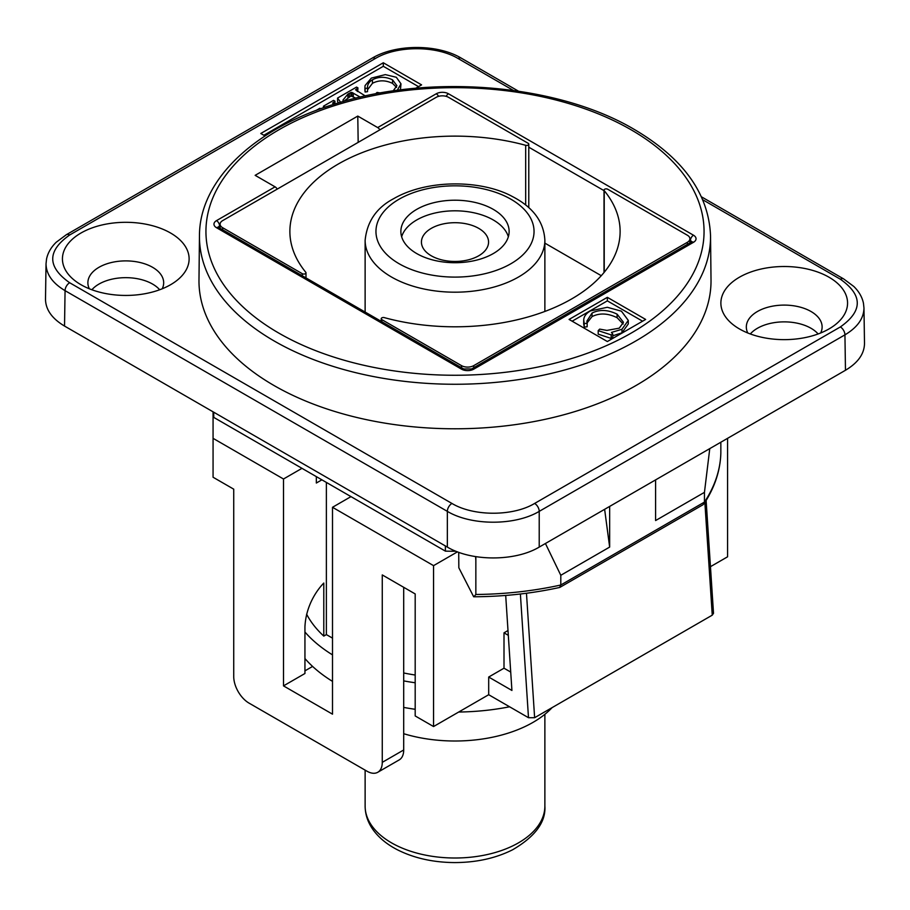 <?xml version="1.0" encoding="UTF-8"?>
<svg xmlns="http://www.w3.org/2000/svg" width="910" height="910" viewBox="0 0 910 910"><rect width="100%" height="100%" fill="white"/><g stroke="black" fill="none" stroke-linecap="round" stroke-linejoin="round"><path stroke-width="1.36" d="M403.699 707.411A167.827 96.892 0 0 0 415.188 709.288M458.708 712.029A167.827 96.892 0 0 0 509.577 706.786M304.941 658.544A167.827 96.892 0 0 0 312.596 666.427A167.827 96.892 180 0 0 332.503 681.385M552.108 707.616A110.44 63.768 180 0 1 403.699 733.71M403.699 680.896A167.827 96.892 0 0 0 415.188 682.762M304.941 632.018A167.827 96.892 0 0 0 332.503 654.87M332.503 638.137L326.372 634.6L323.789 636.101A154.837 89.396 180 0 1 306.613 614.17M415.188 675.027A154.837 89.396 180 0 1 403.699 672.979M431.26 255.778A33.568 19.383 0 0 0 467.842 259.976A33.568 19.383 0 0 0 488.568 242.071A33.568 19.383 0 0 0 455 222.7A33.568 19.383 0 0 0 421.432 242.071A33.568 19.383 0 0 0 431.26 255.778M401.651 236.771A54.134 31.258 180 0 1 455 210.813A54.134 31.258 180 0 1 508.349 236.771M493.277 253.571A54.134 31.258 180 0 1 434.286 260.34A54.134 31.258 180 0 1 400.866 231.47A54.134 31.258 180 0 1 455 200.211A54.134 31.258 180 0 1 509.134 231.47A54.134 31.258 180 0 1 493.277 253.571M727.568 438.336L727.568 556.806L710.46 566.68M382.268 762.353A21.658 12.501 60 0 1 377.775 772.271L399.217 759.895A21.658 12.501 -120 0 0 403.699 749.976L382.268 762.353L382.268 574.927L415.188 593.934L415.188 715.942L433.558 726.544L433.558 565.645L457.457 551.847M433.558 726.544L488.693 694.717L488.693 677.04L504.003 668.202L504.003 632.837L507.996 630.528M704.863 502.479L712.257 615.16L713.52 613.294M712.257 615.16L534.625 717.706L526.469 593.252M488.693 694.717L528.494 717.706L534.625 717.706M473.757 367.697L473.757 365.627A8.668 5.005 180 0 1 461.507 365.627L461.507 367.697M473.757 365.627L687.368 242.299L687.368 244.369M381.847 321.708L381.847 319.637L461.507 365.627M604.229 272.272L604.229 190.656A2.161 1.251 180 0 1 604.012 190.122A2.161 1.251 180 0 1 605.355 188.962A2.161 1.251 180 0 1 607.709 189.234L687.368 235.224A8.668 5.005 180 0 1 689.905 238.761A8.668 5.005 180 0 1 687.368 242.299M604.229 190.656A165.119 95.334 180 0 1 620.119 231.47A165.119 95.334 180 0 1 384.316 317.624A2.161 1.251 180 0 0 381.222 318.75L381.222 321.344M381.847 319.637A2.161 1.251 180 0 1 381.222 318.75M510.726 672.081L504.003 668.202M504.003 632.837L508.315 635.328M505.698 595.436L511.921 690.451L488.693 677.04M433.558 565.645L332.503 507.291L332.503 714.168L283.499 685.878L283.499 479.001L213.065 438.336L213.065 411.82M377.775 772.271A21.658 12.501 60 0 1 366.958 771.191L249.044 703.123A21.658 12.501 60 0 1 233.733 676.596L233.733 489.171L213.065 477.238L213.065 438.336M323.789 636.101L323.789 583.048C316.93 590.078 305.965 605.537 304.941 626.74L304.941 673.502L283.499 685.878M316.339 476.624L316.339 483.028L321.89 479.832M305.988 277.903L305.988 272.807A2.161 1.251 180 0 0 305.771 272.272A165.119 95.334 180 0 1 289.88 231.47A165.119 95.334 180 0 1 525.684 145.304L525.684 205.012M222.631 229.775L222.631 227.705A8.668 5.005 180 0 1 220.095 224.167A8.668 5.005 180 0 1 222.631 220.63L436.243 97.302A8.668 5.005 180 0 1 448.493 97.302L528.153 143.291A2.161 1.251 180 0 1 528.778 144.178A2.161 1.251 180 0 1 525.684 145.304M222.631 227.705L302.291 273.694L302.291 275.764M305.988 272.807A2.161 1.251 180 0 1 304.645 273.967A2.161 1.251 180 0 1 302.291 273.694M283.499 479.001L301.983 468.332M403.699 749.976L403.699 587.303M326.372 634.6L326.372 482.414M350.987 496.621L332.503 507.291M304.941 670.852L312.596 666.427M475.85 594.48L473.848 596.778C503.366 596.619 531.963 593.513 559.604 587.473L560.799 585.005A249.033 143.78 180 0 1 475.85 594.48L475.85 556.692M559.923 587.348L703.157 504.652L704.454 502.081L704.454 492.355L709.766 448.619M720.845 453.191L720.845 453.032A249.033 143.78 180 0 1 704.454 502.081L560.799 585.005L560.799 575.291L545.431 543.497M720.845 442.214L720.845 453.032M604.627 509.316L609.654 547.081L560.799 575.291M609.654 547.081L609.654 506.415M704.454 492.355L655.598 520.554L655.598 479.888M458.72 552.313L458.833 567.783L473.678 596.778M455.933 551.244A253.754 146.51 180 0 1 445.411 551.141L213.793 417.417L213.679 412.173M445.411 551.141L445.365 545.932M277.22 189.121A4.334 2.502 -120 0 0 275.059 186.834L255.153 175.334L357.778 116.082L377.684 127.571A4.334 2.502 60 0 1 379.857 129.857M607.357 297.331L645.645 319.433L607.357 341.534L569.08 319.433L607.357 297.331L607.357 300.869L642.585 321.196M710.539 235.815L711.017 280.064A256.017 147.807 180 0 1 553.701 417.36A256.017 147.807 180 0 1 273.967 385.487A256.017 147.807 180 0 1 198.983 280.064L199.461 235.815A255.551 147.534 0 0 0 274.297 341.045A255.551 147.534 0 0 0 553.519 372.861A255.551 147.534 0 0 0 710.539 235.815C708.81 193.864 683.421 158.42 634.35 129.47C557.955 84.05 430.385 73.278 335.028 103.956C254.004 128.56 199.347 180.453 199.461 235.815M572.14 321.196L607.357 300.869M612.771 333.993L612.771 337.519L611.19 338.44L598.2 334.163L598.2 330.626L611.19 334.903L612.771 333.993L611.44 332.423L621.962 329.284L628.287 320.411L621.439 311.186L607.311 307.284L590.442 310.913C586.199 313.324 583.958 316.316 583.719 319.899L583.685 324.233M623.157 324.028L617.116 317.704C607.869 313.188 599.519 312.824 592.046 316.6L587.075 322.913M584.197 327.099L584.197 323.562L587.155 323.255L587.155 326.792L584.197 327.099L583.719 323.437M628.287 320.411L628.287 323.949L621.962 332.821L612.771 335.79M611.19 338.44L611.19 334.903M587.155 323.255L586.882 321.116L592.046 313.074C599.519 309.286 607.869 309.65 617.116 314.166L623.464 322.299L619.266 328.157L606.913 330.41L599.679 329.113L598.2 330.626M583.719 319.899L584.197 323.562M702.782 199.779L840.351 279.211C862.908 295.113 862.908 311.027 840.351 326.94A6.495 3.754 60 0 1 844.935 334.857L845.47 370.268C858.016 362.783 864.352 353.831 864.5 343.411L863.965 307.819M845.47 370.268L539.221 547.081L539.221 511.363L844.935 334.857C857.482 327.361 863.817 318.398 863.965 307.989L863.453 303.212C862.134 297.013 858.904 291.416 853.762 286.434L843.615 278.892A6.495 3.754 120 0 0 843.593 278.881A6.495 3.754 120 0 0 840.351 279.211M840.351 326.94L534.625 503.446C512.99 516.482 473.575 516.482 451.94 503.446A6.495 3.754 120 0 0 447.345 511.363L447.345 547.081C471.38 561.55 515.174 561.55 539.221 547.081M447.345 547.081L64.53 326.064L65.065 290.654L447.345 511.363C471.38 525.809 515.174 525.809 539.221 511.363A6.495 3.754 60 0 0 534.625 503.446M46.035 263.616L45.5 299.208C45.648 309.627 51.984 318.58 64.53 326.064M159.682 289.767A37.901 21.874 0 0 0 125.773 277.664A37.901 21.874 0 0 0 91.876 289.767M818.124 333.97A37.901 21.874 0 0 0 784.227 321.867A37.901 21.874 0 0 0 750.318 333.97M357.778 116.082L358.176 142.381M265.072 135.954L260.795 133.486L383.303 62.767L421.58 84.869L415.699 88.259M170.568 233.017A63.347 36.571 180 0 1 175.744 281.349A63.347 36.571 180 0 1 75.814 281.349A63.347 36.571 180 0 1 83.834 231.47A63.347 36.571 180 0 1 170.568 233.017M829.01 277.22A63.347 36.571 180 0 1 834.186 325.552A63.347 36.571 180 0 1 734.256 325.552A63.347 36.571 180 0 1 742.276 275.673A63.347 36.571 180 0 1 829.01 277.22M383.303 62.767L383.303 66.293L418.52 86.632M263.854 135.26L383.303 66.293M355.89 98.166L350.953 95.994L343.616 101.408M338.509 102.898L337.564 101.59L337.564 98.052L340.613 102.273M365.308 95.971L355.56 89.806L357.948 87.883L357.687 91.58M396.533 87.417L392.551 83.379C385.544 80.034 378.844 80.012 372.463 83.299L367.526 89.794M372.463 83.299L372.463 79.761C368.914 81.911 367.276 84.698 367.526 88.122L367.526 91.66L365.103 92.012L364.921 90.465L364.921 86.928L365.103 88.486L367.526 88.122L367.469 87.189M397.238 90.34L400.991 83.834L400.423 89.919M320.695 108.768L319.854 108.279L315.998 110.497M351.874 95.948L351.874 92.41L360.224 97.12M350.953 95.994L350.953 92.456L351.874 92.41M343.229 101.51L342.979 100.043L347.916 94.105L350.953 92.456M357.948 87.883L356.561 87.076L337.564 98.052M380.38 92.991L377.047 92.445L375.716 93.707M372.463 79.761C378.844 76.474 385.544 76.497 392.551 79.841L396.908 85.688L393.143 90.92M365.103 92.012L365.103 88.486M400.991 83.834L396.339 77.293L385.317 74.609L371.36 78.089L365.081 85.54L364.921 86.928M324.836 107.3L329.147 105.833M323.448 107.778L323.448 106.197L324.836 107.005M334.948 103.979L334.948 101.169L333.56 100.362L323.448 106.197M333.834 104.331L332.616 103.103L334.948 101.169M162.219 288.788A37.901 21.874 0 0 0 163.675 282.771A37.901 21.874 0 0 0 152.573 267.301A37.901 21.874 0 0 0 111.27 262.558A37.901 21.874 0 0 0 87.883 282.771A37.901 21.874 0 0 0 89.339 288.788M820.661 332.992A37.901 21.874 0 0 0 822.117 326.974A37.901 21.874 0 0 0 811.015 311.504A37.901 21.874 0 0 0 769.723 306.761A37.901 21.874 0 0 0 746.325 326.974A37.901 21.874 0 0 0 747.781 332.992M365.126 806.112C365.217 815.053 368.186 823.368 374.044 831.058C379.834 838.554 387.717 844.844 397.693 849.929C414.243 858.187 433.194 862.407 454.522 862.578C476.374 862.532 495.745 858.255 512.649 849.758C535.171 836.597 545.92 822.048 544.874 806.112A89.874 51.881 180 0 1 489.387 854.058A89.874 51.881 180 0 1 391.448 842.808A89.874 51.881 180 0 1 365.126 806.112L365.126 770.144M399.103 199.199A79.045 45.636 180 0 1 531.349 219.651A79.045 45.636 180 0 1 434.548 275.548A79.045 45.636 180 0 1 399.103 199.199M365.126 240.308A89.874 51.881 0 0 0 391.448 276.993A89.874 51.881 0 0 0 489.387 288.243A89.874 51.881 0 0 0 544.874 240.308C543.873 221.733 533.021 207.127 512.307 196.492C482.334 180.066 428.246 178.644 393.7 198.664C376.569 207.651 367.048 221.539 365.126 240.308L365.126 312.05M520.384 594.003L528.494 717.706M689.905 240.217L690.428 242.595M475.6 556.647A4632.275 2674.456 60 0 1 475.85 560.389M438.563 96.346A4.334 2.502 -120 0 0 436.243 93.775L377.684 127.571M631.108 129.789A249.056 143.791 180 0 1 519.462 370.359A249.056 143.791 180 0 1 214.43 194.251A249.056 143.791 180 0 1 631.108 129.789M275.059 186.834L216.5 220.63A8.668 5.005 0 0 0 216.5 227.705L461.507 369.153A8.668 5.005 0 0 0 473.757 369.153L693.5 242.299A8.668 5.005 0 0 0 693.5 235.224L448.493 93.775A8.668 5.005 0 0 0 436.243 93.775M617.116 317.704L617.116 314.166M592.046 316.6L592.046 313.074M621.962 332.821L621.962 329.284M446.162 96.346A4.334 2.502 -60 0 1 448.493 93.775M691.634 241.878A4.334 2.502 180 0 0 690.428 240.524A4.334 2.502 -60 0 1 693.5 235.224M528.778 147.192L604.012 190.634M691.702 242.299L691.85 241.685L691.327 242.083A4.334 2.502 60 0 1 693.5 242.299M691.327 242.083L471.596 368.948A4.334 2.502 60 0 1 473.757 369.153M471.596 368.948L463.668 368.948A4.334 2.502 120 0 0 461.507 369.153M463.668 368.948L218.673 227.489A4.334 2.502 120 0 0 216.5 227.705M218.366 227.284A4.334 2.502 180 0 1 219.572 225.942A4.334 2.502 -120 0 0 216.5 220.63M219.572 228.012L220.095 225.635M544.874 243.129L601.271 275.696M451.94 503.446L69.649 282.737C47.092 266.823 47.092 250.91 69.649 235.007L375.375 58.49C397.01 45.466 436.425 45.466 458.06 58.49L513.365 90.42M353.308 96.665L353.308 93.127M349.338 96.824L349.338 93.286M347.916 97.643L347.916 94.105M357.118 91.25L357.118 88.361M392.551 83.379L392.551 79.841M334.118 104.24L334.118 101.647M69.649 282.737A6.495 3.754 120 0 0 65.065 290.654C52.518 283.158 46.182 274.194 46.035 263.786M69.649 235.007A6.495 3.754 -120 0 0 66.407 234.678A6.495 3.754 -120 0 0 66.385 234.689L56.238 242.231C51.096 247.213 47.866 252.809 46.547 259.009L46.035 263.752M375.375 58.49A6.495 3.754 -120 0 0 372.133 58.172A6.495 3.754 -120 0 0 372.11 58.183C395.85 43.919 437.585 43.919 461.336 58.183A6.495 3.754 -60 0 1 461.325 58.183L518.427 91.148M458.06 58.49A6.495 3.754 -60 0 1 461.313 58.172M544.874 806.112L544.874 714.304M544.874 311.436L544.874 240.308M706.114 500.477L713.508 613.238M689.905 242.902L689.905 238.761M220.095 228.319L220.095 224.167M528.778 144.178L528.778 207.628M604.012 272.534L604.012 190.122M720.845 453.123C720.299 470.72 714.668 487.646 703.953 503.878M218.673 227.489L218.15 227.09L218.298 227.705M66.407 234.678L372.133 58.172M701.462 196.822L843.593 278.881"/></g></svg>
